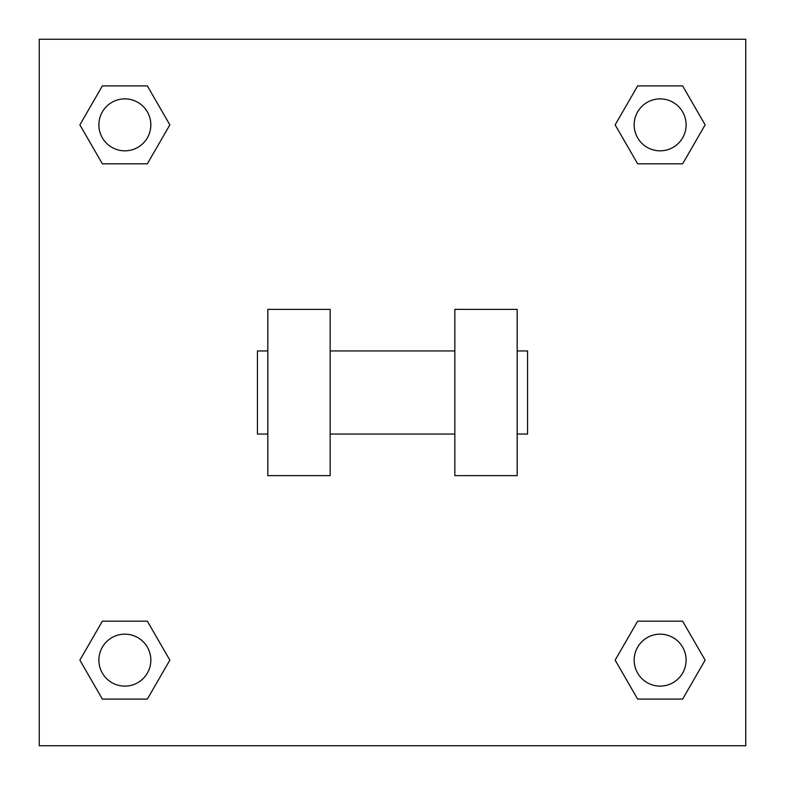 <?xml version="1.0" encoding="UTF-8"?>
<svg xmlns="http://www.w3.org/2000/svg" width="785" height="785" viewBox="0 0 785 785"><rect width="100%" height="100%" fill="white"/><g stroke="black" fill="none" stroke-linecap="round" stroke-linejoin="round"><path stroke-width="1.18" d="M615.146 660.136L637.646 621.18L682.636 621.18L705.126 660.136L682.636 699.101L637.646 699.101L615.146 660.136L637.646 621.18L682.636 621.18L637.646 621.18M682.636 699.101L637.646 699.101L682.636 699.101L705.126 660.136M686.11 660.136A25.974 25.974 0 0 0 647.154 637.646A25.974 25.974 0 0 0 647.154 682.636A25.974 25.974 0 0 0 686.11 660.136M79.874 660.136L102.364 621.18L147.354 621.18L169.854 660.136L147.354 699.101L102.364 699.101L79.874 660.136L102.364 621.18L147.354 621.18L102.364 621.18M147.354 699.101L102.364 699.101L147.354 699.101L169.854 660.136M150.838 660.136A25.974 25.974 0 0 0 111.872 637.646A25.974 25.974 0 0 0 111.872 682.636A25.974 25.974 0 0 0 150.838 660.136M615.146 124.864L637.646 85.899L682.636 85.899L705.126 124.864L682.636 163.82L637.646 163.82L615.146 124.864L637.646 85.899L682.636 85.899L637.646 85.899M682.636 163.82L637.646 163.82L682.636 163.82L705.126 124.864M686.11 124.864A25.974 25.974 0 0 0 647.154 102.364A25.974 25.974 0 0 0 647.154 147.354A25.974 25.974 0 0 0 686.11 124.864M79.874 124.864L102.364 85.899L147.354 85.899L169.854 124.864L147.354 163.82L102.364 163.82L79.874 124.864L102.364 85.899L147.354 85.899L102.364 85.899M147.354 163.82L102.364 163.82L147.354 163.82L169.854 124.864M150.838 124.864A25.974 25.974 0 0 0 111.872 102.364A25.974 25.974 0 0 0 111.872 147.354A25.974 25.974 0 0 0 150.838 124.864M745.75 39.25L745.75 745.75L39.25 745.75L39.25 39.25L745.75 39.25M454.839 309.378L454.839 475.622L517.178 475.622L517.178 309.378L454.839 309.378M330.161 475.622L330.161 309.378L267.822 309.378L267.822 475.622L330.161 475.622M517.178 434.056L527.569 434.056L527.569 350.944L517.178 350.944M267.822 350.944L257.431 350.944L257.431 434.056L267.822 434.056M454.839 350.944L330.161 350.944M454.839 434.056L330.161 434.056"/></g></svg>
